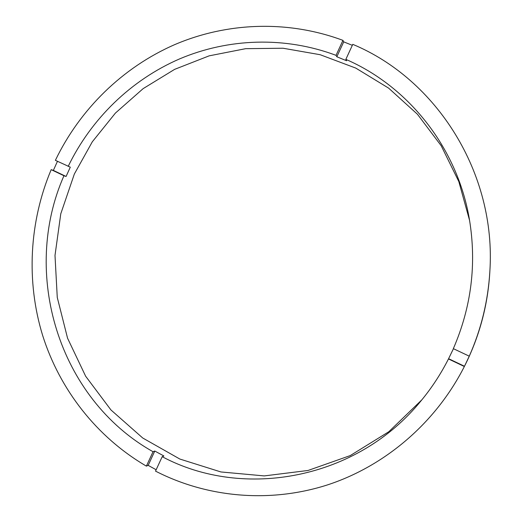 <?xml version="1.0" encoding="UTF-8"?>
<svg xmlns="http://www.w3.org/2000/svg" width="522" height="522" viewBox="0 0 522 522"><rect width="100%" height="100%" fill="white"/><g stroke="black" fill="none" stroke-linecap="round" stroke-linejoin="round"><path stroke-width="0.78" d="M453.442 348.696L448.463 358.947L464.352 366.516C435.648 423.055 384.779 466.25 327.124 485.023C269.313 503.456 206.829 497.479 155.523 471.125L162.198 456.685C243.728 500.213 357.537 479.359 421.163 400.674C431.779 387.833 440.881 373.922 448.463 358.947M162.198 456.685L163.901 455.974L154.786 451.041L153.037 451.719L146.388 466.126C96.616 437.071 59.717 389.503 42.66 335.502C26.009 281.325 29.232 221.798 51.182 169.65L63.965 175.738C20.893 273.019 58.19 398.508 153.037 451.719M63.965 175.738L66.092 176.469L70.287 167.164L55.384 160.332C79.899 109.352 122.494 67.442 174.668 44.644C226.946 22.257 287.909 19.862 342.947 40.364L343.717 41.858L336.834 56.761L336.031 55.345C284.999 36.194 228.329 38.21 179.601 58.901C130.976 79.97 91.148 118.905 68.186 166.387M469.585 220.447L458.825 181.571L441.194 145.755L417.456 114.266L388.603 88.114L355.763 68.088L320.156 54.712L283.035 48.233L245.64 48.676L209.152 55.847L174.648 69.348L143.126 88.642L115.434 113.052L92.309 141.795L74.352 174.009L60.78 213.798L54.999 255.441L57.263 297.423L67.56 338.204L85.647 376.225L110.977 409.985L142.754 438.023L179.862 459.053L220.917 471.953L264.262 475.914L308.032 470.472L350.236 455.589L388.831 431.714L421.887 399.8M448.679 358.731L464.482 366.261L469.258 356.18C481.232 329.154 488.096 300.894 489.851 271.407C496.435 173.18 436.66 79.213 352.781 44.344L345.845 59.364C408.334 86.339 457.324 147.602 469.395 219.325C476.756 263.819 471.405 306.923 453.344 348.65L469.258 356.18M464.919 365.393L467.314 360.493C480.455 332.599 487.946 303.269 489.793 272.504L489.851 271.407M57.459 161.311L53.361 170.407L66.092 176.469M352.33 45.323L343.717 41.858M342.947 40.364L336.031 55.345M154.786 451.041L148.17 465.37L156.156 469.761M148.17 465.37L146.388 466.126M51.182 169.65L53.361 170.407M345.845 59.364L346.595 60.761L336.834 56.761"/></g></svg>
